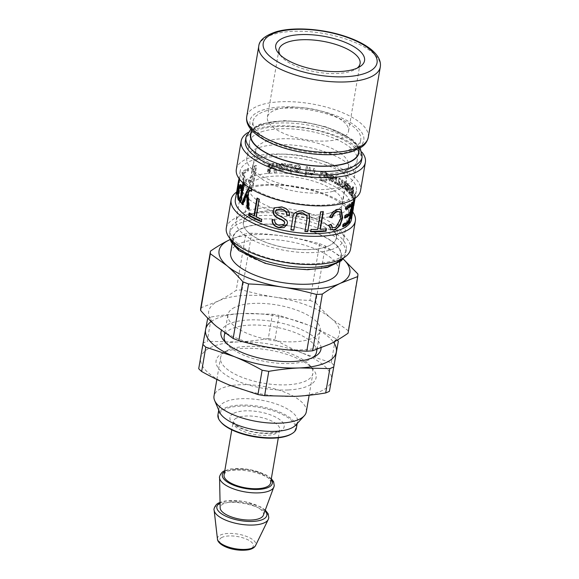 <?xml version="1.0" encoding="UTF-8"?>
<svg xmlns="http://www.w3.org/2000/svg" width="579" height="579" viewBox="0 0 579 579"><rect width="100%" height="100%" fill="white"/><g stroke="black" fill="none" stroke-linecap="round" stroke-linejoin="round"><path stroke-width="0.43" stroke-dasharray="2.9 2.17" d="M277.898 109.113A41.16 15.698 9.7 0 0 267.404 117.24A41.16 15.698 9.7 0 0 305.336 139.648A41.16 15.698 9.7 0 0 348.551 131.115A41.16 15.698 9.7 0 0 323.871 111.863A41.16 15.698 9.7 0 0 277.898 109.113M280.207 54.962A41.16 15.698 9.7 0 0 281.474 56.699A41.16 15.698 9.7 0 0 316.879 72.1A41.16 15.698 9.7 0 0 355.39 69.328A41.16 15.698 9.7 0 0 357.163 68.112M266.962 110.589A54.621 20.83 9.7 0 0 253.045 121.373A54.621 20.83 9.7 0 0 303.374 151.112A54.621 20.83 9.7 0 0 360.724 139.778A54.621 20.83 9.7 0 0 327.967 114.237A54.621 20.83 9.7 0 0 266.962 110.589M358.495 152.82A54.621 20.83 9.7 0 0 325.738 127.279A54.621 20.83 9.7 0 0 264.733 123.624A54.621 20.83 9.7 0 0 250.816 134.415M329.827 261.563A58.913 22.465 -170.3 0 1 264.523 256.924A58.913 22.465 -170.3 0 1 230.174 229.682A58.913 22.465 -170.3 0 1 292.033 217.465A58.913 22.465 -170.3 0 1 346.314 249.535A58.913 22.465 -170.3 0 1 329.827 261.563M226.309 227.988A63.01 24.029 -170.3 0 1 292.467 214.925A63.01 24.029 -170.3 0 1 350.527 249.223M236.608 192.062A63.01 24.029 -170.3 0 1 297.288 186.706A63.01 24.029 -170.3 0 1 352.749 211.914M235.342 199.466A58.913 22.465 -170.3 0 1 297.201 187.249A58.913 22.465 -170.3 0 1 351.482 219.318M330.146 177.992A58.913 22.465 -170.3 0 1 333.41 179.439L332.527 180.691L331.492 180.634L330.146 177.992L329.704 178.173A58.132 22.168 -170.3 0 1 332.918 179.599L332.035 180.865L331.029 180.807L329.704 178.173M339.859 202.903A58.913 22.465 -170.3 0 1 274.547 198.264A58.913 22.465 -170.3 0 1 240.205 171.022A58.913 22.465 -170.3 0 1 302.057 158.805A58.913 22.465 -170.3 0 1 356.346 190.875A58.913 22.465 -170.3 0 1 339.859 202.903M236.333 169.329A63.01 24.029 -170.3 0 1 302.491 156.265A63.01 24.029 -170.3 0 1 360.551 190.563M247.783 132.634A63.01 24.029 -170.3 0 1 307.319 128.046A63.01 24.029 -170.3 0 1 361.94 152.147M245.366 140.806A58.913 22.465 -170.3 0 1 307.225 128.589A58.913 22.465 -170.3 0 1 361.513 160.658M325.586 267.078A54.621 20.83 -170.3 0 1 265.037 262.772A54.621 20.83 -170.3 0 1 233.192 237.513A54.621 20.83 -170.3 0 1 240.98 229.038A54.621 20.83 -170.3 0 1 303.309 228.98A54.621 20.83 -170.3 0 1 340.872 255.918A54.621 20.83 -170.3 0 1 325.586 267.078M287.285 167.179C287.683 165.485 288.487 164.689 289.695 164.783L291.186 166.093L291.179 167.447C290.868 169.148 290.057 169.973 288.762 169.915L287.372 168.909L287.408 167.49C287.806 165.804 288.603 165.008 289.789 165.095L291.259 166.397L291.251 167.758C290.94 169.459 290.137 170.284 288.856 170.226L287.495 169.234L287.408 167.49M237.723 185.671L237.021 189.63M352.17 215.287A58.913 22.465 9.7 0 0 352.264 213.05L353.385 206.486A58.913 22.465 -170.3 0 1 353.4 206.667M281.633 164.197L283.326 165.066L283.406 166.918C281.589 166.723 280.468 166.151 280.048 165.218L281.633 164.197L283.507 165.377L283.58 167.237C281.785 167.042 280.685 166.477 280.272 165.536L281.835 164.516M280.156 165.833L280.048 165.218L280.156 165.833M295.029 168.684A58.913 22.465 -170.3 0 1 299.133 169.3L296.781 170.899L295.051 168.988A58.132 22.168 -170.3 0 1 299.097 169.596L296.774 171.203L295.029 168.684M347.668 184.549L348.312 188.11L346.756 185.012L347.668 184.549L346.56 184.412L347.002 184.6L347.624 188.153L346.097 185.07L347.668 184.549M352.944 197.938A58.913 22.465 -170.3 0 1 353.19 198.459L353.603 186.894L353.139 187.705L353.487 190.144L351.591 195.695A58.913 22.465 -170.3 0 1 351.96 196.245L353.414 191.663A58.913 22.465 -170.3 0 1 353.422 191.678L352.944 197.938L352.191 197.895L353.024 190.469L353.769 190.505M351.25 188.001L350.556 192.076L349.73 193.248L349.398 190.245L350.02 186.59L349.542 186.083L348.399 192.778L348.833 193.234L348.992 192.286L349.658 194.334L350.375 194.327C351.004 195.014 351.439 194.45 351.677 192.655L352.379 188.53A58.913 22.465 9.7 0 0 351.981 188.009L351.287 192.083L350.454 193.241L350.107 190.23L350.736 186.576A58.913 22.465 9.7 0 0 350.244 186.062L349.101 192.756A58.913 22.465 -170.3 0 1 349.542 193.212L349.702 192.271A58.913 22.465 -170.3 0 1 349.716 192.279L350.867 194.616L349.658 194.334C350.273 195.007 350.708 194.443 350.946 192.641L351.648 188.515L351.25 188.001L351.981 188.009M350.729 193.415L349.73 193.248L350.729 193.415M331.333 181.56L332.918 181.719L334.532 178.962A58.913 22.465 9.7 0 0 330.247 177.029L331.333 175.451L332.426 175.517L333.685 177.579L334.676 177.891L332.585 174.583L330.703 174.438L329.176 176.834C328.858 179.085 329.574 180.662 331.333 181.56L332.418 181.878L334.032 179.114L329.806 177.21L330.247 177.029M327.736 177.767L328.322 174.344L325 171.55L321.207 171.869L319.579 174.749C319.138 177.717 320.368 179.83 323.285 181.082L325.984 181.169L327.265 179.671L326.31 178.969L325.376 180.062L323.458 180.04C321.323 179.157 320.448 177.55 320.817 175.227L322.112 172.803L324.754 172.636L327.121 174.532L326.824 176.248A58.913 22.465 9.7 0 0 324.269 175.299L324.081 176.392A58.913 22.465 -170.3 0 1 327.736 177.767L327.316 177.963L327.902 174.54L324.631 171.76L320.904 172.079L319.268 174.981C318.826 177.948 320.042 180.055 322.916 181.299L325.572 181.372L327.265 179.671M314.491 172.766L315.193 168.641A58.913 22.465 9.7 0 0 314.006 168.323L312.877 173.534L311.553 173.809C310.33 173.541 309.83 172.651 310.054 171.145L310.684 167.483A58.913 22.465 9.7 0 0 309.483 167.208L308.339 173.895A58.913 22.465 -170.3 0 1 309.425 174.149L309.584 173.201A58.913 22.465 -170.3 0 1 309.613 173.208L311.632 174.851L313.89 174.417L314.954 168.894L314.006 168.323M306.045 176.03L306.269 174.749A58.913 22.465 9.7 0 0 305.046 174.489L304.829 175.77A58.913 22.465 -170.3 0 1 306.045 176.03L306.125 175.024L305.046 174.489M306.479 173.483L307.63 166.788A58.913 22.465 9.7 0 0 306.407 166.528L305.263 173.222A58.913 22.465 -170.3 0 1 306.479 173.483L307.485 167.063L306.407 166.528M291.28 173.57L292.858 164.327A58.913 22.465 9.7 0 0 291.707 164.197L291.563 165.051A58.913 22.465 9.7 0 0 291.534 165.051L289.724 163.835C287.792 163.799 286.562 164.877 286.04 167.078L286.192 169.263L288.472 170.834L290.586 170.117A58.913 22.465 -170.3 0 1 290.615 170.125L290.05 173.432A58.913 22.465 -170.3 0 1 291.28 173.57L292.916 164.639L291.707 164.197M236.84 190.817L238.389 182.638A58.913 22.465 9.7 0 0 237.933 184.296M352.524 208.585A58.132 22.168 -170.3 0 1 352.502 208.729L351.323 215.554A58.132 22.168 9.7 0 0 351.402 215.149A58.132 22.168 9.7 0 0 351.489 212.949L352.618 206.385A58.132 22.168 -170.3 0 1 352.524 208.585L352.987 205.871L353.762 206.001L353.805 205.415A58.913 22.465 9.7 0 0 353.791 204.119L355.296 195.326A58.913 22.465 9.7 0 0 355.13 194.189L351.721 214.1A58.913 22.465 -170.3 0 1 351.916 216.249M249.136 187.618L250.512 187.936L251.452 189.065M242.891 182.834L243.108 181.553A58.913 22.465 9.7 0 0 244.034 182.653L243.853 183.688M247.638 170.646L248.044 168.279A58.913 22.465 9.7 0 0 241.913 172.419L244.135 183.514L241.638 188.124L240.907 188.341L240.632 185.352L239.641 186.503L240.082 190.52L241.32 190.129C243.404 188.595 244.808 186.141 245.539 182.761C246.032 180.467 245.358 178.1 243.513 175.654L242.782 173.62A58.913 22.465 -170.3 0 1 247.638 170.646L248.29 170.899L248.695 168.532L242.644 172.622L241.913 172.419M252.654 185.562L256.077 165.543A58.913 22.465 9.7 0 0 254.246 166.021L251.583 181.596L248.673 179.751L248.268 182.117L251.46 185.866A58.913 22.465 -170.3 0 1 252.654 185.562L253.197 185.852L256.62 165.833L254.246 166.021M276.009 172.614L277.587 163.365A58.913 22.465 9.7 0 0 276.415 163.365L275.09 171.109A58.913 22.465 9.7 0 0 275.061 171.109L273.715 163.408A58.913 22.465 9.7 0 0 272.629 163.437L268.714 171.427A58.913 22.465 9.7 0 0 268.678 171.427L270.024 163.567A58.913 22.465 9.7 0 0 268.909 163.64L267.332 172.882A58.913 22.465 -170.3 0 1 269.083 172.774L272.991 164.754A58.913 22.465 -170.3 0 1 273.013 164.754L274.359 172.614A58.913 22.465 -170.3 0 1 276.009 172.614L277.848 163.691L276.415 163.365M284.709 166.434L285.57 163.662A58.913 22.465 9.7 0 0 284.303 163.582L283.913 164.4L281.503 163.292L278.796 165.16L279.042 166.383L283.247 167.816C283.334 168.865 282.668 169.394 281.256 169.394L279.881 168.865L279.657 168.055L278.485 168.171L278.832 169.372L281.278 170.335C283.507 170.32 284.557 169.524 284.441 167.961L285.722 163.98L284.303 163.582M296.622 171.833C298.431 172.397 299.741 171.312 300.552 168.576A58.913 22.465 9.7 0 0 295.116 167.736C295.551 166.26 296.419 165.608 297.722 165.775L299.401 167.454L300.689 167.519C300.487 166.014 299.553 165.124 297.881 164.834C295.623 164.595 294.27 165.587 293.821 167.809L293.77 169.068L296.614 172.129C298.395 172.694 299.69 171.601 300.501 168.865L295.116 167.736M336.913 184.274L337.868 184.397L336.435 180.402L337.036 176.885A58.913 22.465 9.7 0 0 336.138 176.429L334.995 183.123A58.913 22.465 -170.3 0 1 335.813 183.536L335.986 182.53A58.913 22.465 -170.3 0 1 336.008 182.537L336.913 184.274L336.377 184.412L337.311 184.52L337.202 183.326L337.752 183.196M337.854 184.397L337.282 184.527L337.854 184.397M344.816 186.691L345.605 182.095A58.913 22.465 9.7 0 0 344.903 181.596L344.187 185.823L343.152 186.937L342.421 184.245L343.086 180.358A58.913 22.465 9.7 0 0 342.312 179.874L341.574 184.223L340.503 185.237L339.721 182.139L340.314 178.665A58.913 22.465 9.7 0 0 339.475 178.187L338.331 184.882A58.913 22.465 -170.3 0 1 339.084 185.309L339.243 184.383A58.913 22.465 -170.3 0 1 339.258 184.39L340.503 186.322L341.342 186.554L342.001 185.96L343.152 188.03L343.904 188.284L344.816 186.691L344.172 186.764L344.961 182.168L344.273 181.676L344.903 181.596M344.273 181.676L343.55 185.902L342.529 187.024L343.586 187.089L342.529 187.024L341.813 184.346L342.471 180.46L343.086 180.358M342.471 180.46L341.719 179.975L340.973 184.325L339.916 185.345L340.98 185.36L339.916 185.345L339.149 182.262L339.743 178.788L340.314 178.665M348.956 188.066L349.607 185.432A58.913 22.465 9.7 0 0 349.036 184.896L348.775 185.62L347.675 183.529L346.93 183.225L346.068 184.448L348.153 189.007C348.109 190.158 347.74 190.469 347.045 189.948L346.322 187.893L345.67 187.545L346.973 190.954L347.841 191.403L348.956 188.066L348.269 188.095L348.913 185.461L348.348 184.933L349.036 184.896M348.348 184.933L348.095 185.656L347.009 183.586L346.278 183.29L345.417 184.513L347.472 189.043C347.422 190.194 347.053 190.513 346.372 189.992L347.595 190.216L346.372 189.992L345.663 187.951L346.322 187.893M348.913 185.461L349.607 185.432M348.095 185.656L348.775 185.62M346.503 187.755L347.176 187.705M347.472 189.043L348.153 189.007M345.663 187.951L345.012 187.61L345.67 187.545M345.012 187.61L346.3 190.998L347.147 191.439L348.269 188.095M347.624 188.153L348.312 188.11M344.961 182.168L345.605 182.095M341.719 179.975L342.312 179.874M339.743 178.788L338.91 178.318L339.475 178.187M338.91 178.318L337.767 185.005L338.331 184.882M337.767 185.005L339.084 185.309M338.512 185.432L338.672 184.498L339.243 184.383L338.686 184.513L339.916 186.424L340.742 186.655L342.001 185.96M341.393 186.054L342.522 188.117L343.26 188.363L344.172 186.764M337.202 183.326L336.537 183.232L335.907 180.539L336.508 177.029L337.036 176.885M336.508 177.029L335.617 176.573L336.138 176.429M335.617 176.573L334.474 183.268L334.995 183.123M334.474 183.268L335.813 183.536M335.284 183.681L335.458 182.674L335.986 182.53L335.48 182.682L336.377 184.412M295.138 168.04C295.565 166.564 296.426 165.905 297.715 166.072L299.401 167.454M299.365 167.751L300.689 167.519M300.639 167.809C300.443 166.311 299.524 165.42 297.874 165.138C295.645 164.899 294.306 165.891 293.857 168.12L293.806 169.386L296.614 172.129M284.477 163.9L283.913 164.4M284.086 164.718L281.705 163.611L279.035 165.478L279.281 166.716L281.177 167.324M281.38 167.642L283.247 167.816M283.421 168.134C283.5 169.184 282.849 169.712 281.452 169.719L280.098 169.191L279.657 168.055M279.881 168.38L278.485 168.171M278.716 168.496L279.071 169.705L281.474 170.653C283.667 170.639 284.716 169.842 284.6 168.279L284.861 166.752M276.69 163.691L275.09 171.109M273.715 163.408L275.061 171.109M274.026 163.727L272.629 163.437M272.955 163.763L269.069 171.746L268.714 171.427M270.024 163.567L270.379 163.886L269.04 171.753L268.678 171.427M270.379 163.886L268.909 163.64M269.286 163.958L267.708 173.201L267.332 172.882M267.708 173.201L269.438 173.092L269.083 172.774M269.438 173.092L273.302 165.073L272.991 164.754L274.359 172.614M274.641 172.933L276.27 172.933M256.62 165.833L256.077 165.543M254.811 166.311L252.154 181.886L251.583 181.596M252.154 181.886L248.673 179.751M249.281 180.018L248.883 182.385L251.46 185.866M252.017 186.156L253.197 185.852M248.695 168.532L248.044 168.279M242.644 172.622L244.801 183.76L242.333 188.356L241.617 188.566L241.349 185.562L240.632 185.352M241.349 185.562L240.372 186.706L239.641 186.503M240.372 186.706L240.806 190.744L242.015 190.361C244.07 188.841 245.467 186.395 246.191 183.015C246.683 180.728 246.024 178.346 244.215 175.886L243.498 173.838L242.782 173.62M243.498 173.838L248.29 170.899M240.799 199.741L239.467 200.479M238.468 197.439L239.467 187.914M240.719 184.665L241.754 185.077L242.608 188.588L241.877 188.58M243.52 183.398L243.839 181.56L243.108 181.553M243.839 181.56L244.751 182.646L244.034 182.653M244.751 182.646L241.334 202.607L240.625 202.614M241.334 202.607L240.502 201.615M241.942 188.609L241.841 188.139M241.45 187.162C240.806 186.083 240.169 187.379 239.525 191.056C238.91 194.732 238.903 197.142 239.518 198.279L239.945 198.59M249.39 187.784L251.141 187.857L252.089 188.812L251.474 188.899M252.089 188.812L251.858 191.229L251.243 191.323M251.858 191.229L251.011 190.411M250.164 190.107L248.594 192.539L247.942 192.604M248.594 192.539L249.506 209.33L248.898 209.432M249.506 209.33L248.861 208.91M247.428 194.747L243.346 204.648L242.659 204.684M243.346 204.648L242.862 204.192M249.607 213.362L249.679 212.934L254.463 215.649M249.679 212.934L249.086 213.043M257.402 198.474L257.467 198.09L256.938 198.228M257.467 198.09L259.558 199.133L259.052 199.292M259.558 199.133L256.555 216.698L256.048 216.85M256.555 216.698L262.106 219.159L261.672 219.347M262.106 219.159L261.274 221.699M261.701 221.511L261.332 221.359M272.434 219.673L275.025 219.911C274.772 222.539 276.19 224.247 279.288 225.057L284.311 224.044M274.822 207.68L281.785 206.667C287.524 208.274 290.101 211.176 289.522 215.388L289.435 215.67M276.516 209.721L275.879 211.089C273.274 214.918 289.905 217.965 287.271 223.559L287.003 224.551M290.933 229.552L292.894 218.03C292.446 213.376 295.717 210.843 302.723 210.43L309.229 213.846M304.786 231.173L306.747 219.709L306.79 215.475M310.728 231.448L310.851 229.096L317.762 229.414M317.451 229.096L320.455 211.53L320.766 211.849M320.455 211.53L323.35 211.748M319.999 228.994L326.462 228.806M326.035 228.495L325.97 228.864M329.994 217.147L329.458 217.06C331.412 212.493 334.032 209.866 337.34 209.171L340.872 209.381M329.458 217.06L329.907 217.371M330.71 229.516L328.807 225.463M328.358 225.151L330.66 224.203L331.145 224.507M330.66 224.203L330.718 224.688M332.136 227.315L334.199 227.518C337.463 226.432 339.497 223.349 340.3 218.276L339.164 211.487M345.887 208.744L345.127 209.113L345.533 206.746L352.141 202.078L352.879 202.266M345.533 206.746L346.184 207.007M352.141 202.078L351.938 203.251M351.54 205.559L350.382 212.348M349.984 214.657L348.934 220.816M343.152 226.157L342.392 226.534L343.043 226.787M342.392 226.534L342.79 224.189L343.448 224.442M342.79 224.189L348.261 220.556L348.985 220.765M348.261 220.556L349.303 214.462M345.033 217.48L344.266 217.878L344.925 218.131M344.266 217.878L344.664 215.511L345.33 215.764M344.664 215.511L349.709 212.095L350.433 212.305M349.709 212.095L350.86 205.364M345.127 209.113L345.779 209.366M353.603 199.921L353.038 205.299L354.355 194.103L350.954 214.013L350.961 217.697C350.346 219.673 350.288 218.782 350.773 215.026L352.654 207.492L352.85 201.166L353.603 199.921L354.355 200.088M352.85 201.166L353.595 201.347M352.987 205.871L353.038 205.299L353.805 205.415M353.016 204.018L353.791 204.119M354.522 195.224L355.296 195.326M354.355 194.103L355.13 194.189M350.954 214.013L351.721 214.1M351.402 215.149L350.534 218.775L351.294 218.934M352.654 207.492L353.422 207.637M352.662 207.441L353.429 207.586M351.887 216.271L351.12 216.119L351.323 215.554L352.09 215.692M351.489 212.949L352.264 213.05M352.618 206.385L353.385 206.486M238.686 187.234L239.778 178.448L238.823 188.812C237.875 193.567 237.332 195.159 237.202 193.581L238.707 184.426L238.686 187.234L238.302 187.183M239.156 182.79L238.389 182.638M238.924 180.387L239.438 180.467L239.836 177.818L239.778 178.448L239.011 178.325M239.163 181.878L238.396 181.741M239.525 180.568L238.765 180.416M239.069 177.659L239.836 177.818M236.536 194.146L237.303 194.254L236.912 193.538M238.266 187.183A58.132 22.168 -170.3 0 1 238.36 186.445A58.132 22.168 -170.3 0 1 238.49 185.808L237.542 191.584L238.331 189.188A58.132 22.168 -170.3 0 1 238.244 187.574M236.775 191.461L237.585 191.953L236.811 191.844M238.49 185.808L237.81 185.685M291.78 164.508L291.563 165.051M291.606 165.362L289.826 164.147C287.915 164.11 286.699 165.196 286.178 167.396L286.337 169.596L288.574 171.145L290.586 170.117M290.687 170.436L290.05 173.432M290.122 173.743L291.338 173.881M306.284 166.81L305.263 173.222M305.14 173.505L306.342 173.758M304.923 174.771L304.829 175.77M304.706 176.052L305.907 176.305M313.782 168.576L312.653 173.794L311.35 174.069C310.141 173.801 309.649 172.918 309.881 171.413L310.684 167.483M310.503 167.751L309.483 167.208M309.324 167.476L308.339 173.895M308.18 174.17L309.425 174.149M309.244 174.417L309.584 173.201M309.432 173.476L311.422 175.111L313.652 174.677L314.252 173.012M327.902 174.54L328.322 174.344M326.853 179.866L325.912 179.172L326.31 178.969M325.912 179.172L324.971 180.272L323.096 180.25C320.99 179.374 320.122 177.775 320.498 175.451L321.794 173.012L324.385 172.846L326.715 174.728L327.121 174.532M326.715 174.728L326.426 176.443L326.824 176.248M326.426 176.443L324.269 175.299M323.9 175.509L323.719 176.609L324.081 176.392M323.719 176.609L327.316 177.963M334.032 179.114L334.532 178.962M329.806 177.21L330.884 175.625L331.955 175.69L333.2 177.739L333.685 177.579M333.2 177.739L334.676 177.891M334.177 178.05L332.114 174.749L330.276 174.612L328.742 177.022C328.423 179.273 329.133 180.843 330.87 181.734M332.918 179.599L333.41 179.439M351.648 188.515L352.379 188.53M350.02 186.59L350.736 186.576M349.542 186.083L350.244 186.062M348.399 192.778L349.101 192.756M348.833 193.234L349.542 193.212M352.43 198.402L353.19 198.459M353.024 190.469L353.776 190.455M353.031 190.411L352.618 186.662L353.356 186.684M352.618 186.662L352.401 187.683L353.139 187.705M352.401 187.683L352.741 190.107L353.487 190.144M352.741 190.107L350.852 195.68L351.591 195.695M350.852 195.68L351.96 196.245M351.221 196.223L352.662 191.627L353.414 191.663M352.662 191.627L353.422 191.678M352.669 191.642L352.191 197.895M343.058 258.878A66.324 25.295 9.7 0 0 341.972 257.908A66.324 25.295 9.7 0 0 286.048 236.435A66.324 25.295 9.7 0 0 230.145 239.576L245.88 233.619L236.189 290.311C229.697 294.783 223.682 298.388 218.138 301.123A66.324 25.295 9.7 0 0 216.546 326.484A66.324 25.295 9.7 0 0 272.47 347.957A66.324 25.295 9.7 0 0 329.987 344.064A66.324 25.295 9.7 0 0 331.579 318.703A66.324 25.295 9.7 0 0 275.655 297.23C286.294 298.887 297.729 299.958 309.975 300.443L319.666 243.745C307.89 240.509 296.687 238.07 286.048 236.435C275.416 234.777 263.973 233.706 251.735 233.221L242.044 289.92C253.812 293.155 265.016 295.594 275.655 297.23A66.324 25.295 9.7 0 0 218.138 301.123L200.79 307.833L210.481 251.134M338.295 271.001A54.621 20.83 9.7 0 0 300.733 244.063A54.621 20.83 9.7 0 0 238.396 244.114A54.621 20.83 9.7 0 0 230.616 252.596M343.072 258.864L325.355 245.93A74.713 28.487 9.7 0 0 319.666 243.745M325.355 245.93L315.664 302.629A74.713 28.487 9.7 0 0 309.975 300.443M315.664 302.629C321.179 308.962 326.484 314.325 331.579 318.703L348.196 330.674L357.887 273.983M234.589 307.435A46.819 17.855 9.7 0 0 227.916 314.708A46.819 17.855 9.7 0 0 271.052 340.191A46.819 17.855 9.7 0 0 320.209 330.479A46.819 17.855 9.7 0 0 288.016 307.391A46.819 17.855 9.7 0 0 234.589 307.435M225.781 342.623A46.819 17.855 9.7 0 0 227.077 344.36A46.819 17.855 9.7 0 0 290.615 363.482A46.819 17.855 9.7 0 0 311.155 358.734A46.819 17.855 9.7 0 0 312.95 357.518M316.503 352.177A46.819 17.855 9.7 0 0 284.311 329.089A46.819 17.855 9.7 0 0 230.876 329.133A46.819 17.855 9.7 0 0 224.203 336.399M306.305 411.828A46.819 17.855 9.7 0 0 274.113 388.741A46.819 17.855 9.7 0 0 220.679 388.784A46.819 17.855 9.7 0 0 214.006 396.058M295.753 425.102A39.792 15.177 9.7 0 0 297.49 421.729A39.792 15.177 9.7 0 0 270.125 402.108A39.792 15.177 9.7 0 0 224.71 402.144A39.792 15.177 9.7 0 0 219.036 408.325A39.792 15.177 9.7 0 0 219.557 412.074M270.588 482.995A23.601 9.003 9.7 0 0 254.362 471.357A23.601 9.003 9.7 0 0 227.424 471.378A23.601 9.003 9.7 0 0 224.059 475.041M263.336 515.31A21.959 8.374 9.7 0 0 249.151 504.092A21.959 8.374 9.7 0 0 223.342 503.911A21.959 8.374 9.7 0 0 220.165 507.928M348.08 333.012A74.713 28.487 9.7 0 0 348.196 330.674M242.044 289.92A74.713 28.487 9.7 0 0 236.189 290.311M251.735 233.221A74.713 28.487 9.7 0 0 245.88 233.619M217.943 414.723A39.792 15.177 -170.3 0 1 223.617 408.542A39.792 15.177 -170.3 0 1 269.032 408.506A39.792 15.177 -170.3 0 1 296.397 428.134M291.049 434.178A39.017 14.88 9.7 0 0 276.169 411.843A39.017 14.88 9.7 0 0 224.153 409.505A39.017 14.88 9.7 0 0 220.983 422.2M227.229 350.461A46.819 17.855 -170.3 0 1 271.044 348.254A46.819 17.855 -170.3 0 1 309.989 365.544A46.819 17.855 -170.3 0 1 312.855 373.506A46.819 17.855 -170.3 0 1 286.967 384.811A46.819 17.855 -170.3 0 1 220.556 357.728A46.819 17.855 -170.3 0 1 225.911 351.171A46.819 17.855 -170.3 0 1 227.229 350.461M331.268 362.758L335.429 338.418C325.709 332.961 316.438 328.438 307.615 324.841L279.107 315.367L274.945 339.714C284.665 345.164 293.937 349.687 302.759 353.284L331.268 362.758A74.713 28.487 -170.3 0 1 334.184 365.53M335.429 338.418A74.713 28.487 -170.3 0 1 337.296 340.119M211.161 321.569A66.324 25.295 -170.3 0 1 242.261 313.543C232.7 313.963 222.401 315.099 211.371 316.966L207.21 341.306L237.397 341.979C246.965 341.567 257.264 340.423 268.294 338.563L272.456 314.216L242.261 313.543A66.324 25.295 -170.3 0 1 307.615 324.841A66.324 25.295 -170.3 0 1 333.526 342.232M272.456 314.216A74.713 28.487 -170.3 0 1 279.107 315.367M207.984 318.414A74.713 28.487 -170.3 0 1 211.371 316.966M268.294 338.563A74.713 28.487 -170.3 0 1 274.945 339.714M198.713 368.722L203.475 342.927A74.713 28.487 -170.3 0 1 207.21 341.306M203.475 342.927L207.637 318.58M302.759 353.284A66.324 25.295 -170.3 0 1 331.456 380.475A66.324 25.295 -170.3 0 1 294.798 396.362A66.324 25.295 -170.3 0 1 229.443 385.064A66.324 25.295 -170.3 0 1 200.747 357.873A66.324 25.295 -170.3 0 1 237.397 341.979A66.324 25.295 -170.3 0 1 302.759 353.284M288.045 389.964A50.72 19.339 -170.3 0 1 230.029 377.515A50.72 19.339 -170.3 0 1 221.902 353.523A50.72 19.339 -170.3 0 1 269.358 350.107A50.72 19.339 -170.3 0 1 312.986 369.098A50.72 19.339 -170.3 0 1 288.045 389.964M321.063 347.972A50.72 19.339 9.7 0 0 274.793 321.765A50.72 19.339 9.7 0 0 221.468 330.5M255.44 213.065A47.065 17.949 -170.3 0 1 308.006 216.213A47.065 17.949 -170.3 0 1 336.233 238.222A47.065 17.949 -170.3 0 1 330.855 244.808A47.065 17.949 -170.3 0 1 286.815 247.978A47.065 17.949 -170.3 0 1 246.328 230.362A47.065 17.949 -170.3 0 1 243.448 222.358A47.065 17.949 -170.3 0 1 255.44 213.065M267.788 140.856A47.065 17.949 9.7 0 0 255.788 150.156A47.065 17.949 9.7 0 0 258.675 158.154A47.065 17.949 9.7 0 0 299.162 175.777A47.065 17.949 9.7 0 0 343.195 172.607A47.065 17.949 9.7 0 0 348.572 166.014A47.065 17.949 9.7 0 0 320.353 144.005A47.065 17.949 9.7 0 0 267.788 140.856M250.056 214.874A47.21 18 9.7 0 0 246.22 230.232A47.21 18 9.7 0 0 286.829 247.906A47.21 18 9.7 0 0 331 244.722A47.21 18 9.7 0 0 316.735 219.173A47.21 18 9.7 0 0 255.361 212.884A47.21 18 9.7 0 0 250.056 214.874M243.81 212.479A54.621 20.83 -170.3 0 1 306.146 212.428A54.621 20.83 -170.3 0 1 343.702 239.366A54.621 20.83 -170.3 0 1 328.416 250.519A54.621 20.83 -170.3 0 1 267.867 246.213A54.621 20.83 -170.3 0 1 236.022 220.954A54.621 20.83 -170.3 0 1 243.81 212.479M339.2 187.444A54.621 20.83 -170.3 0 1 250.15 167.165A54.621 20.83 -170.3 0 1 246.806 157.879A54.621 20.83 -170.3 0 1 304.156 146.552A54.621 20.83 -170.3 0 1 354.486 176.284A54.621 20.83 -170.3 0 1 348.24 183.934A54.621 20.83 -170.3 0 1 339.2 187.444M263.438 131.209A54.621 20.83 9.7 0 0 249.52 141.993A54.621 20.83 9.7 0 0 252.864 151.285A54.621 20.83 9.7 0 0 341.914 171.558A54.621 20.83 9.7 0 0 350.961 168.048A54.621 20.83 9.7 0 0 357.2 160.405A54.621 20.83 9.7 0 0 324.443 134.856A54.621 20.83 9.7 0 0 263.438 131.209M334.336 215.88A54.621 20.83 -170.3 0 1 273.787 211.581A54.621 20.83 -170.3 0 1 241.942 186.322A54.621 20.83 -170.3 0 1 299.292 174.996A54.621 20.83 -170.3 0 1 349.622 204.727A54.621 20.83 -170.3 0 1 334.336 215.88M329.241 213.195A47.406 18.079 -170.3 0 1 276.69 209.453A47.406 18.079 -170.3 0 1 249.057 187.538A47.406 18.079 -170.3 0 1 298.829 177.71A47.406 18.079 -170.3 0 1 342.507 203.511A47.406 18.079 -170.3 0 1 329.241 213.195M332.983 191.331A47.406 18.079 -170.3 0 1 255.701 173.736A47.406 18.079 -170.3 0 1 252.791 165.674A47.406 18.079 -170.3 0 1 302.564 155.845A47.406 18.079 -170.3 0 1 346.249 181.647A47.406 18.079 -170.3 0 1 340.828 188.284A47.406 18.079 -170.3 0 1 332.983 191.331M380.287 67.019A61.642 23.507 9.7 0 0 343.318 38.185A61.642 23.507 9.7 0 0 274.475 34.067A61.642 23.507 9.7 0 0 258.762 46.248M368.251 137.411A61.642 23.507 9.7 0 0 331.289 108.577A61.642 23.507 9.7 0 0 262.439 104.459A61.642 23.507 9.7 0 0 246.726 116.64M264.683 109.445A57.741 22.016 9.7 0 0 294.754 150.591A57.741 22.016 9.7 0 0 361.216 131.694A57.741 22.016 9.7 0 0 264.683 109.445M325.861 267.223A55.012 20.974 9.7 0 0 300.537 228.112A55.012 20.974 9.7 0 0 234.698 244.816A55.012 20.974 9.7 0 0 325.861 267.223M230.435 239.011A58.913 22.465 -170.3 0 1 229.566 233.236A58.913 22.465 -170.3 0 1 291.425 221.019A58.913 22.465 -170.3 0 1 345.714 253.088A58.913 22.465 -170.3 0 1 342.978 258.248M251.235 131.954A55.012 20.974 -170.3 0 1 308.187 122.943A55.012 20.974 -170.3 0 1 358.915 150.366M362.121 157.097A58.913 22.465 9.7 0 0 307.833 125.028A58.913 22.465 9.7 0 0 245.974 137.245M347.009 183.586L347.675 183.529M345.417 184.513L346.068 184.448M347.024 188.385L347.704 188.341M346.3 190.998L346.973 190.954M348.001 189.63L348.696 189.594M346.097 185.07L346.756 185.012M347.69 187.748L348.377 187.705M343.55 185.902L344.187 185.823M341.813 184.346L342.421 184.245M340.973 184.325L341.574 184.223M339.149 182.262L339.721 182.139M339.916 186.424L340.503 186.322M342.522 188.117L343.152 188.03M336.537 183.232L337.072 183.094M335.907 180.539L336.435 180.402M243.491 178.506L242.789 178.281M244.801 183.76L244.135 183.514M242.333 188.356L241.638 188.124M242.015 190.361L241.32 190.129M246.191 183.015L245.539 182.761M244.215 175.886L243.513 175.654M241.754 185.077L241.009 185.048M239.518 198.279L238.772 198.25M239.525 191.056L238.765 191.005M251.141 187.857L250.512 187.936M246.437 197.367L245.771 197.417M337.34 209.171L337.875 209.468M334.199 227.518L334.742 227.808M340.3 218.276L340.901 218.551M350.773 215.026L351.525 215.2M352.705 205.284L353.465 205.451M351.323 213.984L351.735 214.071M352.502 208.729L353.081 208.831M238.823 188.812L238.056 188.732M324.631 171.76L325 171.55M322.916 181.299L323.285 181.082M323.096 180.25L323.458 180.04M324.385 172.846L324.754 172.636M331.955 175.69L332.426 175.517M332.114 174.749L332.585 174.583M328.742 177.022L329.176 176.834M331.029 180.807L331.492 180.634M350.556 192.076L351.287 192.083M349.398 190.245L350.107 190.23M350.946 192.641L351.677 192.655M352.864 186.865L353.603 186.894M352.611 187.871L353.356 187.9M352.408 192.539L353.154 192.575M352.531 193.212L353.284 193.256M271.189 479.513A25.36 9.669 9.7 0 0 250.309 469.735A25.36 9.669 9.7 0 0 225.94 470.807A25.36 9.669 9.7 0 0 224.652 471.559M273.961 486.932A27.662 10.552 9.7 0 0 256.084 472.804A27.662 10.552 9.7 0 0 223.566 472.565A27.662 10.552 9.7 0 0 219.571 477.632M265.059 510.707A25.36 9.669 9.7 0 0 243.882 501.552A25.36 9.669 9.7 0 0 220.469 502.804A25.36 9.669 9.7 0 0 220.071 503.013M268.258 519.472A27.618 10.531 9.7 0 0 251.054 505.134A27.618 10.531 9.7 0 0 218.109 504.758A27.618 10.531 9.7 0 0 214.143 510.222M221.88 537.442A17.204 6.564 9.7 0 0 235.971 549.594A17.204 6.564 9.7 0 0 251.308 542.002A17.204 6.564 9.7 0 0 221.88 537.442M217.443 538.984A19.469 7.426 -170.3 0 1 220.244 535.126A19.469 7.426 -170.3 0 1 243.462 535.394A19.469 7.426 -170.3 0 1 255.585 545.498M236.536 418.052A23.601 9.003 9.7 0 0 233.171 421.715A23.601 9.003 9.7 0 0 254.919 434.568A23.601 9.003 9.7 0 0 279.708 429.669A23.601 9.003 9.7 0 0 263.474 418.031A23.601 9.003 9.7 0 0 236.536 418.052M233.858 413.232A27.503 10.487 -170.3 0 1 280.902 420.52A27.503 10.487 -170.3 0 1 256.388 432.658A27.503 10.487 -170.3 0 1 233.858 413.232M348.551 131.115L360.095 63.567M267.404 117.24L278.955 49.693M355.39 69.328L359.4 66.976M281.474 56.699L278.477 53.145M359.233 148.521L360.724 139.778M251.547 130.116L253.045 121.373M230.174 229.682L229.566 233.236L229.74 238.186M346.314 249.535L345.714 253.088L343.904 257.698M360.247 147.927L352.864 139.807L326.585 127.033L305.357 122.191L284 120.62L260.405 124.022L250.787 129.211M240.205 171.022L239.062 177.688M356.346 190.875L355.079 198.271M346.278 183.29L346.93 183.225M347.147 191.439L347.841 191.403M340.742 186.655L341.342 186.554M343.26 188.363L343.904 188.284M250.229 180.366L249.687 180.112M241.617 188.566L240.907 188.341M240.806 190.744L240.082 190.52M239.822 200.616L239.091 200.602M241.096 184.513L240.336 184.469M250.041 187.487L249.383 187.56M340.59 209.214L341.19 209.511M330.479 229.378L330.942 229.668M239.445 180.105L238.678 179.975M238.707 184.426L238.36 186.445M237.788 189.767L237.39 192.134M325.572 181.372L325.984 181.169M324.971 180.272L325.376 180.062M330.884 175.625L331.333 175.451M330.276 174.612L330.703 174.438M332.418 181.878L332.918 181.719M332.035 180.865L332.527 180.691M316.974 349.434L320.209 330.479M224.79 332.976L227.916 314.708M271.327 478.674L266.188 474.968L249.462 469.395L231.014 468.91L224.797 470.72M265.276 510.121L260.622 506.907L243.607 501.327L225.332 500.944L220.056 502.391M278.318 437.789L279.708 429.669L278.861 430.544C277.674 431.63 274.475 432.455 269.257 433.012C262.323 433.425 255.122 432.549 247.66 430.4C242.746 428.901 238.946 427.172 236.239 425.225L233.171 421.715L231.781 429.835M297.179 423.539L297.49 421.729M218.724 410.127L219.036 408.325M339.837 261.983L340.872 255.918M232.157 243.578L233.192 237.513M309.143 395.254L312.855 373.506M216.85 379.44L220.556 357.728M225.911 351.171L221.902 353.523M309.989 365.544L312.986 369.098M311.155 358.734L315.164 356.382M227.077 344.36L224.073 340.814M255.788 150.156L243.448 222.358M348.572 166.014L341.147 209.489M341.125 209.576L336.233 238.222M249.52 141.993L246.806 157.879M357.2 160.405L354.486 176.284M241.942 186.322L236.022 220.954M349.622 204.727L343.702 239.366M252.791 165.674L249.057 187.538M346.249 181.647L342.507 203.511M340.828 188.284L348.24 183.934M255.701 173.736L250.15 167.165M343.195 172.607L350.961 168.048M258.675 158.154L252.864 151.285"/><path stroke-width="0.87" d="M357.163 68.112A41.16 15.698 9.7 0 0 360.095 63.567A41.16 15.698 9.7 0 0 335.415 44.315A41.16 15.698 9.7 0 0 289.442 41.565A41.16 15.698 9.7 0 0 278.955 49.693A41.16 15.698 9.7 0 0 280.207 54.962M287.198 36.586A45.061 17.182 9.7 0 0 278.477 53.145A45.061 17.182 9.7 0 0 317.234 70.016A45.061 17.182 9.7 0 0 359.4 66.976A45.061 17.182 9.7 0 0 345.779 42.593A45.061 17.182 9.7 0 0 287.198 36.586M251.547 130.116L250.816 134.415A54.621 20.83 9.7 0 0 282.661 159.674A54.621 20.83 9.7 0 0 343.209 163.98A54.621 20.83 9.7 0 0 358.495 152.82L359.233 148.521M352.749 211.914A63.01 24.029 -170.3 0 1 355.347 221.004L350.527 249.223A63.01 24.029 -170.3 0 1 332.896 262.092A63.01 24.029 -170.3 0 1 263.04 257.127A63.01 24.029 -170.3 0 1 226.309 227.988L231.137 199.769A63.01 24.029 -170.3 0 1 236.608 192.062M355.347 221.004A63.01 24.029 -170.3 0 1 337.716 233.873A63.01 24.029 -170.3 0 1 267.867 228.908A63.01 24.029 -170.3 0 1 231.137 199.769M351.916 216.249A58.913 22.465 -170.3 0 1 351.8 217.465L351.482 219.318A58.913 22.465 -170.3 0 1 334.995 231.347A58.913 22.465 -170.3 0 1 269.684 226.707A58.913 22.465 -170.3 0 1 235.342 199.466L236.84 190.817M361.94 152.147A63.01 24.029 -170.3 0 1 365.378 162.344L360.551 190.563A63.01 24.029 -170.3 0 1 342.92 203.432A63.01 24.029 -170.3 0 1 273.071 198.467A63.01 24.029 -170.3 0 1 236.333 169.329L241.161 141.11A63.01 24.029 -170.3 0 1 247.783 132.634M365.378 162.344A63.01 24.029 -170.3 0 1 347.74 175.213A63.01 24.029 -170.3 0 1 277.891 170.248A63.01 24.029 -170.3 0 1 241.161 141.11M345.026 172.687A58.913 22.465 -170.3 0 1 279.715 168.048A58.913 22.465 -170.3 0 1 245.366 140.806L245.974 137.245A58.913 22.465 9.7 0 0 280.323 164.487A58.913 22.465 9.7 0 0 345.634 169.133A58.913 22.465 9.7 0 0 362.121 157.097L361.513 160.658A58.913 22.465 -170.3 0 1 345.026 172.687M237.593 186.315L236.775 191.461L237.564 189.094A58.913 22.465 -170.3 0 1 237.593 186.315A58.913 22.465 -170.3 0 1 237.723 185.671L237.81 185.685M236.775 191.461L237.585 191.953M353.4 206.667A58.913 22.465 -170.3 0 1 353.414 207.55M353.407 207.68A58.913 22.465 -170.3 0 1 353.299 208.715A58.913 22.465 -170.3 0 1 353.27 208.86L352.09 215.692A58.913 22.465 9.7 0 0 352.17 215.287L353.299 208.715M351.12 216.119L351.887 216.271L352.09 215.692M238.772 198.25C239.568 199.147 240.321 197.837 241.03 194.32C241.559 190.665 241.45 188.262 240.705 187.133L241.45 187.162L240.705 187.133C240.061 186.04 239.409 187.328 238.765 191.005C238.15 194.682 238.15 197.099 238.772 198.25L239.945 198.59M335.263 229.783L330.942 229.668L328.807 225.463L331.145 224.507L332.628 227.605L335.654 227.511L340.901 218.551L339.75 211.784L337.673 211.675C335.212 212.218 333.338 214.23 332.064 217.704L329.907 217.371C331.876 212.804 334.532 210.17 337.875 209.468L341.19 209.511L342.688 217.87L340.018 225.463L335.263 229.783M239.011 178.325L238.056 188.732C237.101 193.487 236.565 195.065 236.427 193.466L236.616 192.004M237.933 184.296A58.913 22.465 9.7 0 0 237.918 187.14L238.678 179.975L237.933 184.296M238.823 179.997L238.997 178.65M236.536 194.146L236.427 193.466L236.912 193.538M351.8 217.465A58.913 22.465 -170.3 0 1 351.728 217.834C351.106 219.832 351.04 218.956 351.525 215.2L353.422 207.637L353.595 201.347A58.913 22.465 9.7 0 0 354.355 200.088L353.805 205.415M355.079 198.271L353.762 206.001L352.987 205.871M351.207 217.74L351.728 217.834L351.294 218.934M345.779 209.366L346.184 207.007A58.913 22.465 9.7 0 0 352.879 202.266L349.47 222.177A58.913 22.465 -170.3 0 1 343.043 226.787L343.448 224.442A58.913 22.465 9.7 0 0 348.985 220.765L350.027 214.664A58.913 22.465 -170.3 0 1 344.925 218.131L345.33 215.764A58.913 22.465 9.7 0 0 350.433 212.305L351.583 205.567A58.913 22.465 -170.3 0 1 345.779 209.366M310.677 231.759L311.075 229.414A58.913 22.465 9.7 0 0 317.762 229.414L320.766 211.849A58.913 22.465 9.7 0 0 323.35 211.748L320.346 229.313A58.913 22.465 9.7 0 0 326.462 228.806L326.064 231.151A58.913 22.465 -170.3 0 1 310.677 231.759M290.882 229.841L292.851 218.326C292.388 213.673 295.703 211.14 302.803 210.742L309.324 214.013L309.7 220.136L307.731 231.651A58.913 22.465 -170.3 0 1 304.938 231.491L306.899 220.02L306.87 215.641L302.629 213.144C298.12 212.746 295.818 214.635 295.724 218.826L293.763 230.29A58.913 22.465 -170.3 0 1 290.882 229.841M272.166 219.615L274.757 220.158C274.511 222.777 275.951 224.5 279.092 225.318L284.246 224.182L284.47 223.48C284.998 222.054 283.5 220.599 279.968 219.123C275.09 217.335 272.767 214.541 273.013 210.749L274.663 207.803L281.575 206.927C287.394 208.549 290.014 211.465 289.435 215.67L286.721 215.359C286.706 212.138 284.89 210.134 281.285 209.337L276.371 209.844L275.604 211.328C272.977 215.156 289.833 218.254 287.17 223.849L286.952 224.688L284.05 227.583L278.796 227.713C274.026 226.353 271.812 223.653 272.166 219.615M248.688 215.388L249.086 213.043A58.913 22.465 9.7 0 0 253.935 215.793L256.938 198.228A58.913 22.465 9.7 0 0 259.052 199.292L256.048 216.85A58.913 22.465 9.7 0 0 261.672 219.347L261.274 221.699A58.913 22.465 -170.3 0 1 248.688 215.388L249.281 215.287L249.679 212.934M251.474 188.899L251.243 191.323L249.52 190.18L247.942 192.604L248.898 209.432A58.913 22.465 -170.3 0 1 247.197 208.295L246.799 194.833A58.913 22.465 -170.3 0 1 246.77 194.805L242.659 204.684A58.913 22.465 -170.3 0 1 241.501 203.562L246.755 191.294L249.136 187.618M243.853 183.688L240.625 202.614A58.913 22.465 -170.3 0 1 239.778 201.615L240.09 199.755A58.913 22.465 -170.3 0 1 240.075 199.733L239.091 200.602L238.389 200.059C237.47 198.025 237.448 194.638 238.309 189.898L240.336 184.469L241.009 185.048L241.877 188.58A58.913 22.465 9.7 0 0 241.906 188.609L242.891 182.834M239.467 200.479L238.468 197.439M240.741 201.912L240.821 199.762L240.075 199.733M239.467 187.914L240.719 184.665M243.52 183.398L242.63 188.616L241.906 188.609M240.502 201.615L239.778 201.615M240.821 199.762L240.09 199.755M239.518 198.279C240.299 199.162 241.045 197.844 241.754 194.327L241.942 188.609M241.841 188.139L241.45 187.162M243.346 204.648L242.21 203.54L247.392 191.338L246.726 191.396M242.21 203.54L241.501 203.562M247.392 191.338L246.755 191.294M247.421 191.244L249.39 187.784M251.308 190.643L249.52 190.18M248.861 208.91L247.197 208.295M247.826 208.208L247.457 194.768L246.799 194.833M247.457 194.768L246.77 194.805M257.467 198.09L254.463 215.649L253.935 215.793M261.701 221.511L249.281 215.287M284.311 224.044L284.6 223.204C285.129 221.779 283.652 220.331 280.171 218.862C275.351 217.089 273.071 214.31 273.324 210.517L274.822 207.68M289.522 215.388L286.721 215.359M286.844 215.077C286.837 211.863 285.049 209.859 281.488 209.077L276.516 209.721M287.003 224.551L278.998 227.446C274.287 226.114 272.108 223.422 272.47 219.376M309.229 213.846L309.512 219.81L307.731 231.651M307.543 231.332L304.786 231.173M306.79 215.475L302.549 212.84C298.105 212.442 295.833 214.339 295.724 218.522L293.763 230.29M293.763 229.986L290.919 229.545M323.002 211.429L319.999 228.994L320.346 229.313M326.035 228.495L325.63 230.84L326.064 231.151M325.63 230.84L310.453 231.441M340.872 209.381L342.059 217.603C340.857 224.334 338.1 228.394 333.786 229.776L330.71 229.516M330.718 224.688L332.628 227.605M339.75 211.784L337.13 211.386C334.698 211.921 332.853 213.926 331.586 217.4L332.064 217.704M331.586 217.4L329.458 217.06M351.938 203.251L351.54 205.559M350.382 212.348L349.984 214.657M348.934 220.816L348.732 221.981L349.47 222.177M348.732 221.981L343.152 226.157M345.033 217.48L349.303 214.462L350.027 214.664M345.887 208.744L350.86 205.364L351.583 205.567M238.302 187.183L237.918 187.14M238.244 187.574A58.132 22.168 -170.3 0 1 238.266 187.183M237.983 189.145L237.564 189.094M200.79 307.833A74.713 28.487 9.7 0 0 200.768 307.956L210.459 251.257A74.713 28.487 9.7 0 1 210.481 251.134C216.973 246.661 222.987 243.057 228.531 240.328L230.138 239.547A66.324 25.295 9.7 0 0 228.531 240.328A66.324 25.295 9.7 0 0 226.932 265.689A66.324 25.295 9.7 0 0 282.856 287.162A66.324 25.295 9.7 0 0 340.38 283.276A66.324 25.295 9.7 0 0 343.058 258.878M232.157 243.578L230.616 252.596A54.621 20.83 9.7 0 0 280.945 282.328A54.621 20.83 9.7 0 0 338.295 271.001L339.837 261.983M312.95 357.518A46.819 17.855 9.7 0 0 316.503 352.177L316.974 349.434M224.79 332.976L224.203 336.399A46.819 17.855 9.7 0 0 225.781 342.623M216.85 379.44L214.006 396.058A46.819 17.855 9.7 0 0 214.621 400.473A46.819 17.855 9.7 0 0 257.148 421.541A46.819 17.855 9.7 0 0 304.264 415.794A46.819 17.855 9.7 0 0 306.305 411.828L309.143 395.254M214.621 400.473L219.557 412.074A39.792 15.177 9.7 0 0 255.708 429.987A39.792 15.177 9.7 0 0 295.753 425.102L304.264 415.794M231.781 429.835L224.059 475.041A23.601 9.003 9.7 0 0 245.807 487.894A23.601 9.003 9.7 0 0 270.588 482.995L278.318 437.789M224.797 470.72L224.536 470.843C220.954 471.791 218.833 477.769 219.571 477.632L220.165 507.928A21.959 8.374 9.7 0 0 240.444 519.269A21.959 8.374 9.7 0 0 263.336 515.31L274.265 485.817L273.614 481.757L271.327 478.674M348.037 333.258C341.545 337.731 335.531 341.335 329.987 344.064L312.638 350.78L322.329 294.081C328.821 289.609 334.836 286.004 340.38 283.276L357.728 276.559L348.037 333.258A74.713 28.487 9.7 0 0 348.059 333.135A74.713 28.487 9.7 0 0 348.08 333.012M306.783 351.171C294.537 350.693 283.102 349.615 272.47 347.957C261.831 346.322 250.62 343.883 238.852 340.647L248.543 283.949C260.789 284.434 272.224 285.505 282.856 287.162C293.495 288.798 304.706 291.237 316.474 294.479L306.783 351.171A74.713 28.487 9.7 0 0 312.638 350.78M233.156 338.462L216.546 326.484C211.444 322.105 206.138 316.749 200.624 310.416L210.315 253.718L226.932 265.689C232.027 270.075 237.339 275.43 242.854 281.763L233.156 338.462A74.713 28.487 9.7 0 0 238.852 340.647M200.768 307.956A74.713 28.487 9.7 0 0 200.624 310.416M357.728 276.559A74.713 28.487 9.7 0 0 357.75 276.436A74.713 28.487 9.7 0 0 357.887 273.983L343.072 258.864M316.474 294.479A74.713 28.487 9.7 0 0 322.329 294.081M242.854 281.763A74.713 28.487 9.7 0 0 248.543 283.949M210.459 251.257A74.713 28.487 9.7 0 0 210.315 253.718M297.179 423.539L296.397 428.134A39.792 15.177 -170.3 0 1 291.845 433.707A39.792 15.177 -170.3 0 1 254.615 436.385A39.792 15.177 -170.3 0 1 220.382 421.49A39.792 15.177 -170.3 0 1 217.943 414.723L218.724 410.127M220.382 421.49L220.983 422.2A39.017 14.88 9.7 0 0 254.543 436.805A39.017 14.88 9.7 0 0 291.049 434.178L291.845 433.707M338.346 341.183L329.422 391.324L338.346 341.183A74.713 28.487 -170.3 0 0 337.296 340.119M333.526 342.232A66.324 25.295 -170.3 0 1 336.319 352.032A66.324 25.295 -170.3 0 1 299.661 367.926L329.856 368.599L325.695 392.946C314.658 394.806 304.366 395.949 294.798 396.362L264.61 395.689L268.772 371.349C279.802 369.482 290.101 368.345 299.661 367.926A66.324 25.295 -170.3 0 1 234.307 356.621A66.324 25.295 -170.3 0 1 205.61 329.429A66.324 25.295 -170.3 0 1 211.161 321.569M205.798 347.147L234.307 356.621C243.129 360.218 252.401 364.741 262.121 370.198L257.959 394.538L229.443 385.064C220.621 381.467 211.357 376.943 201.637 371.494L205.798 347.147A74.713 28.487 -170.3 0 1 202.874 344.375L207.637 318.58A74.713 28.487 -170.3 0 1 207.984 318.414M268.772 371.349A74.713 28.487 -170.3 0 1 262.121 370.198M333.584 366.977A74.713 28.487 -170.3 0 1 329.856 368.599M202.874 344.375L198.713 368.722A74.713 28.487 -170.3 0 0 201.637 371.494M264.61 395.689A74.713 28.487 -170.3 0 1 257.959 394.538M329.422 391.324A74.713 28.487 -170.3 0 1 325.695 392.946M221.468 330.5A50.72 19.339 9.7 0 0 224.073 340.814A50.72 19.339 9.7 0 0 292.909 361.528A50.72 19.339 9.7 0 0 315.164 356.382A50.72 19.339 9.7 0 0 321.063 347.972M277.934 31.939A57.741 22.016 9.7 0 0 307.999 73.092A57.741 22.016 9.7 0 0 374.461 54.194A57.741 22.016 9.7 0 0 277.934 31.939M258.762 46.248A61.642 23.507 9.7 0 0 315.562 79.801A61.642 23.507 9.7 0 0 380.287 67.019C381.257 60.969 378.044 54.976 370.64 49.049C363.786 43.743 354.616 39.292 343.123 35.674C320.737 28.566 292.931 26.837 276.255 31.744C265.008 35.522 259.175 40.356 258.762 46.248L246.726 116.64A61.642 23.507 9.7 0 0 303.534 150.193A61.642 23.507 9.7 0 0 368.251 137.411L380.287 67.019M342.978 258.248A58.913 22.465 -170.3 0 1 329.219 265.124A58.913 22.465 -170.3 0 1 270.711 262.461A58.913 22.465 -170.3 0 1 230.435 239.011M358.915 150.366A55.012 20.974 -170.3 0 1 343.485 164.125A55.012 20.974 -170.3 0 1 279.585 158.812A55.012 20.974 -170.3 0 1 251.235 131.954M239.134 200.088L238.389 200.059M238.961 189.955L238.309 189.898M241.754 194.327L241.03 194.32M251.011 190.411L250.381 190.491M247.428 197.287L246.777 197.352M342.059 217.603L342.688 217.87M333.786 229.776L334.329 230.073M337.13 211.386L337.673 211.675M224.652 471.559A25.36 9.669 9.7 0 0 245.691 488.553A25.36 9.669 9.7 0 0 271.189 479.513M219.571 477.632A27.662 10.552 9.7 0 0 245.12 491.926A27.662 10.552 9.7 0 0 273.961 486.932M220.071 503.013A25.36 9.669 9.7 0 0 240.227 520.55A25.36 9.669 9.7 0 0 265.059 510.707M220.056 502.391L219.072 502.84C215.583 503.795 213.275 509.469 214.143 510.222A27.618 10.531 9.7 0 0 239.619 524.082A27.618 10.531 9.7 0 0 268.258 519.472L268.801 517.792L268.164 513.79L265.276 510.121M268.258 519.472L255.585 545.498A19.469 7.426 -170.3 0 1 235.407 548.747A19.469 7.426 -170.3 0 1 217.443 538.984L214.143 510.222M246.726 116.64C245.757 122.683 248.97 128.676 256.374 134.603C263.228 139.908 272.405 144.366 283.891 147.978C298.677 152.509 313.557 154.745 328.532 154.702C338.201 154.607 346.43 153.421 353.233 151.141L361.47 147.124C364.944 144.909 367.202 141.674 368.251 137.411M229.74 238.186L231.216 242.015L238.823 250.533L265.102 263.3L286.33 268.149L307.688 269.72L327.432 267.447L341.241 260.818L343.904 257.698M362.121 157.097L360.247 147.927M250.787 129.211L245.974 137.245M239.445 180.105L238.678 179.975M255.585 545.498C254.499 547.64 252.089 549.08 248.355 549.811C233.851 551.997 217.653 545.447 217.443 538.984M348.059 333.135L357.75 276.436"/></g></svg>
